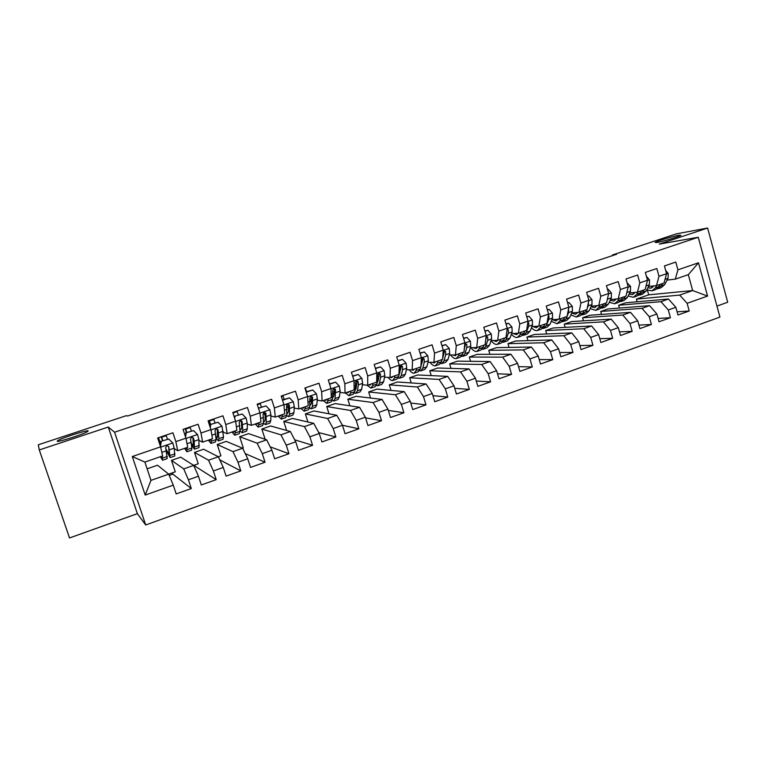 <?xml version="1.0" encoding="UTF-8"?>
<svg xmlns="http://www.w3.org/2000/svg" width="766" height="766" viewBox="0 0 766 766"><rect width="100%" height="100%" fill="white"/><g stroke="black" fill="none" stroke-linecap="round" stroke-linejoin="round"><path stroke-width="1.15" d="M656.941 242.506L655.074 242.391C656.615 241.175 672.931 236.273 678.877 235.239L680.907 235.325C679.432 236.531 662.628 241.568 656.941 242.506M57.182 441.197L57.833 440.574C62.008 437.855 87.966 429.611 88.176 430.932L87.544 431.574C83.58 434.245 56.837 442.719 57.182 441.197M716.947 306.084L727.7 302.235L707.621 228.038L676.282 233.879L612.522 254.954L612.695 255.557M145.712 524.997L719.935 317.095L698.247 237.269L114.574 432.206L145.712 524.997L137.373 513.66L108.265 427.045L39.286 449.948L69.534 537.962L137.373 513.66M358.833 428.807L342.44 425.264L345.083 433.709L358.833 428.807L356.219 420.4L365.344 417.173L367.939 425.551L381.506 420.716L378.931 412.367L387.941 409.178L390.497 417.508L403.893 412.74L401.355 404.429L410.241 401.288L412.769 409.571L425.982 404.86L423.483 396.606L432.254 393.494L434.743 401.738L447.794 397.085L445.324 388.869L453.979 385.805L456.44 394.002L469.328 389.406L466.887 381.238L475.437 378.213L477.86 386.361L490.585 381.822L488.181 373.703L496.617 370.725L499.011 378.816L511.573 374.344L509.198 366.272L517.538 363.323L519.894 371.376L532.303 366.952L529.957 358.919L538.192 356.008L540.518 364.022L552.774 359.647L550.467 351.671L558.586 348.789L560.894 356.755L572.987 352.446L570.708 344.499L578.742 341.665L581.011 349.583L592.961 345.322L590.71 337.423L598.639 334.618L600.879 342.498L612.685 338.294L610.464 330.433L618.296 327.666L620.508 335.498L632.17 331.343L629.978 323.53L637.714 320.791L639.897 328.585L651.416 324.478L649.252 316.712L656.893 314.003L659.047 321.758L670.432 317.699L668.297 309.971L675.851 307.3L677.977 315.008L689.228 310.996L677.096 311.81M307.913 421.999L305.366 413.937L313.945 410.959L336.791 415.258L342.45 425.274L333.2 428.548L335.853 436.993L318.761 432.589M145.195 495.075L132.298 456.536L160.592 446.856L162.631 455.933L144.87 462.061L150.969 480.368L145.195 495.075L173.279 485.137L176.19 493.926L191.309 488.536L188.426 479.784L198.451 476.232L201.314 484.964L216.223 479.65L213.379 470.946L223.27 467.452L226.094 476.126L240.802 470.889L237.996 462.233L247.753 458.786L250.539 467.413L265.046 462.243L262.288 453.644L271.911 450.236L274.659 458.815L288.964 453.711L286.245 445.17L295.733 441.81L298.443 450.331L312.566 445.295L309.876 436.802L319.25 433.489L321.921 441.963L335.853 436.993M637.14 301.785L636.383 299.104L648.687 294.833L692.665 290.553L707.564 296.078L698.496 262.795L677.92 269.833L675.794 262.077L664.438 265.936L666.583 273.711L658.98 276.306L656.826 268.521L645.336 272.418L647.509 280.232L639.821 282.865L637.638 275.032L626.004 278.987L628.206 286.838L620.422 289.51L618.21 281.629L606.433 285.632L608.664 293.531L600.783 296.231L598.543 288.303L586.622 292.353L588.882 300.301L580.896 303.03L578.627 295.063L566.562 299.161L568.851 307.156L560.769 309.914L558.471 301.909L546.254 306.055L548.571 314.089L540.394 316.894L538.058 308.842L525.696 313.035L528.042 321.117L519.76 323.951L517.395 315.851L504.871 320.111L507.255 328.231L498.858 331.103L496.464 322.965L483.786 327.264L486.199 335.431L477.697 338.342L475.274 330.156L462.425 334.512L464.876 342.737L456.268 345.677L453.807 337.442L440.795 341.856L443.275 350.119L434.552 353.107L432.062 344.824L418.878 349.296L421.396 357.607L412.558 360.633L410.03 352.303L396.683 356.841L399.23 365.19L390.287 368.255L387.72 359.876L374.191 364.472L376.776 372.879L367.709 375.982L365.114 367.556L351.403 372.209L354.026 380.664L344.834 383.804L342.201 375.33L328.308 380.051L330.969 388.554L321.663 391.732L318.991 383.211L304.916 387.989L307.606 396.549L298.175 399.775L295.465 391.196L281.199 396.041L283.927 404.649L274.372 407.914L271.624 399.297L257.156 404.199L259.933 412.855L250.243 416.177L247.456 407.502L232.787 412.472L235.602 421.185L225.779 424.546L222.954 415.814L208.093 420.86L210.947 429.621L200.989 433.029L198.116 424.249L183.045 429.362L185.946 438.181L175.845 441.628L172.934 432.8L157.652 437.98L160.592 446.856M707.564 296.078L687.112 303.307L689.228 310.996M169.19 475.389L172.829 474.116L172.407 472.823M39.286 449.948L38.3 444.787L126.591 415.593L127.443 416.072L616.64 254.255L612.522 254.954M194.21 466.609L195.167 466.274L194.746 465M625.765 302.79L668.469 299.027L660.953 301.67L618.65 305.261L625.765 302.79M675.851 307.3L668.469 299.027M668.297 309.971L660.953 301.67M698.496 262.795L688.318 274.649L675.296 279.14L667.109 280.097M677.92 269.833L675.296 279.14M607.917 308.985L649.597 305.644L641.994 308.315L600.716 311.475L607.917 308.985M656.893 314.003L649.597 305.644M649.252 316.712L641.994 308.315M666.583 273.711L664.045 283.018L656.5 285.622L648.476 286.503M658.98 276.306L656.5 285.622M589.858 315.247L630.504 312.337L622.796 315.037L582.581 317.775L589.858 315.247M637.714 320.791L630.504 312.337M629.978 323.53L622.796 315.037M647.509 280.232L645.116 289.548L637.484 292.172L629.623 292.985M639.821 282.865L637.484 292.172M571.599 321.576L611.172 319.106L603.378 321.844L564.236 324.133L571.599 321.576M618.296 327.666L611.172 319.106M610.464 330.433L603.378 321.844M628.206 286.838L625.966 296.145L618.239 298.817L610.54 299.554M620.422 289.51L618.239 298.817M553.129 327.992L591.611 325.962L583.721 328.729L545.679 330.567L553.129 327.992M598.639 334.618L591.611 325.962M590.71 337.423L583.721 328.729M608.664 293.531L606.576 302.838L598.753 305.529L591.228 306.189M600.783 296.231L598.753 305.529M534.448 334.464L571.809 332.904L563.824 335.7L526.912 337.078L534.448 334.464M578.742 341.665L571.809 332.904M570.708 344.499L563.824 335.7M588.882 300.301L586.957 309.598L579.039 312.327L571.685 312.911M580.896 303.03L579.039 312.327M515.556 341.023L551.759 339.932L543.668 342.766L507.935 343.666L515.556 341.023M558.586 348.789L551.759 339.932M550.467 351.671L543.668 342.766M568.851 307.156L567.089 316.454L559.075 319.211L551.903 319.709M560.769 309.914L559.075 319.211M496.445 347.649L531.46 347.036L523.274 349.909L488.737 350.321L496.445 347.649M538.192 356.008L531.46 347.036M529.957 358.919L523.274 349.909M548.571 314.089L546.981 323.386L538.862 326.182L531.882 326.584M540.394 316.894L538.862 326.182M477.113 354.361L510.912 354.246L502.62 357.147L469.309 357.061L477.113 354.361M517.538 363.323L510.912 354.246M509.198 366.272L502.62 357.147M528.042 321.117L526.615 330.405L518.41 333.239L511.611 333.555M519.76 323.951L518.41 333.239M457.551 361.14L490.106 361.533L481.709 364.472L449.661 363.879L457.551 361.14M496.617 370.725L490.106 361.533M488.181 373.703L481.709 364.472M507.255 328.231L506.01 337.519L497.689 340.382L491.092 340.602M498.858 331.103L497.689 340.382M437.759 368.006L469.031 368.915L460.529 371.893L429.774 370.782L437.759 368.006M475.437 378.213L469.031 368.915M466.887 381.238L460.529 371.893M486.199 335.431L485.127 344.719L476.711 347.62L470.314 347.735M477.697 338.342L476.711 347.62M417.729 374.957L447.698 376.393L439.081 379.409L409.657 377.762L417.729 374.957M453.979 385.805L447.698 376.393M445.324 388.869L439.081 379.409M464.876 342.737L463.995 352.006L455.464 354.945L449.269 354.964M456.268 345.677L455.464 354.945M397.468 381.985L426.078 383.967L417.355 387.022L389.3 384.819L397.468 381.985M432.254 393.494L426.078 383.967M423.483 396.606L417.355 387.022M443.275 350.119L442.585 359.388L433.949 362.366L427.964 362.27M422.305 362.184L421.779 362.174M434.552 353.107L433.949 362.366M376.958 389.099L404.189 391.637L395.352 394.739L368.695 391.972L376.958 389.099M410.241 401.288L404.189 391.637M401.355 404.429L395.352 394.739M421.396 357.607L420.898 366.866L412.146 369.882L406.382 369.681M400.742 369.48L400.034 369.451M412.558 360.633L412.146 369.882M356.209 396.3L382.014 399.412L373.061 402.552L347.841 399.201L356.209 396.3M387.941 409.178L382.014 399.412M378.931 412.367L373.061 402.552M399.23 365.19L398.942 374.44L390.076 377.494L384.522 377.169M378.902 376.843L378.002 376.786M390.287 368.255L390.076 377.494M335.202 403.586L359.551 407.282L350.483 410.461L326.728 406.526L335.202 403.586M365.344 417.173L359.551 407.282M356.219 420.4L350.483 410.461M376.776 372.879L376.69 382.11L367.709 385.212L362.385 384.762M356.774 384.283L355.673 384.187M367.709 375.982L367.709 385.212M305.366 413.937L327.599 418.475L336.791 415.258M333.2 428.548L327.599 418.475M354.026 380.664L354.151 389.884L345.054 393.025L339.96 392.441M334.349 391.799L333.019 391.646M344.834 383.804L345.054 393.025M292.421 418.428L313.725 423.339L304.418 426.605L283.746 421.444L292.421 418.428M319.25 433.489L313.725 423.339M309.876 436.802L304.418 426.605M330.969 388.554L331.314 397.755L322.093 400.944L317.239 400.216M311.618 399.373L310.048 399.134M321.663 391.732L322.093 400.944M270.637 425.982L290.362 431.526L280.921 434.839L261.848 429.037L270.637 425.982M295.733 441.81L290.362 431.526M286.245 445.17L280.921 434.839M307.606 396.549L308.181 405.741L298.836 408.958L294.211 408.077M288.581 407.005L287.403 406.775M298.175 399.775L298.836 408.958M248.577 433.642L266.673 439.828L257.108 443.179L239.681 436.725L248.577 433.642M271.911 450.236L266.673 439.828M262.288 453.644L257.108 443.179M283.927 404.649L284.732 413.822L275.262 417.087L270.877 416.034M265.218 414.674L264.567 414.511M274.372 407.914L275.262 417.087M226.248 441.388L242.669 448.234L232.979 451.634L217.238 444.51L226.248 441.388M247.753 458.786L242.669 448.234M237.996 462.233L232.979 451.634M259.933 412.855L260.967 422.018L251.372 425.331L247.226 424.077M250.243 416.177L251.372 425.331M203.632 449.23L218.348 456.766L208.524 460.203L194.507 452.4L203.632 449.23M223.27 467.452L218.348 456.766M213.379 470.946L208.524 460.203M235.602 421.185L236.886 430.329L227.157 433.68L223.26 432.206M225.779 424.546L227.157 433.68M180.728 457.178L193.683 465.402L183.725 468.897L171.488 460.385L180.728 457.178M198.451 476.232L193.683 465.402M188.426 479.784L183.725 468.897M210.947 429.621L212.469 438.746L202.617 442.145L198.94 440.402M200.989 433.029L202.617 442.145M147.129 468.83L157.537 465.221L168.683 474.164L175.27 471.827L171.488 460.385M150.969 480.368L168.683 474.164L173.279 485.137M185.946 438.181L187.727 447.277L177.731 450.724L174.275 448.627M175.845 441.628L177.731 450.724M108.265 427.045L114.574 432.206M707.621 228.038L659.248 244.105L698.247 237.269M636.383 299.104L679.681 295.101L692.665 290.553L688.318 274.649M648.687 294.833L647.375 290.113M193.645 465.383L198.241 463.775L194.507 452.4M218.31 456.747L220.914 455.827L217.238 444.51M242.631 448.225L243.32 447.976L239.681 436.725M265.141 439.301L261.848 429.037M286.618 430.482L283.746 421.444M329.016 413.793L326.728 406.526M349.899 405.817L347.841 399.201M370.562 398.033L368.695 391.972M391.005 390.411L389.3 384.819M411.237 382.943L409.657 377.762M431.229 375.608L429.774 370.782M451.011 368.398L449.661 363.879M470.573 361.303L469.309 357.061M489.914 354.313L488.737 350.321M509.045 347.429L507.935 343.666M527.956 340.65L526.912 337.078M546.665 333.957L545.679 330.567M565.155 327.35L564.236 324.133M583.453 320.839L582.581 317.775M601.549 314.405L600.716 311.475M619.435 308.056L618.65 305.261M132.298 456.536L144.87 462.061M687.112 303.307L679.681 295.101M191.309 488.536L172.829 474.116M216.223 479.65L195.167 466.274M240.802 470.889L219.775 459.868M265.046 462.243L245.254 453.606M288.964 453.711L270.207 446.856M312.566 445.295L294.69 439.808M381.506 420.716L365.545 417.843M403.893 412.74L388.314 410.423M425.982 404.86L410.767 403.021M447.794 397.085L432.905 395.649M469.328 389.406L454.736 388.314M490.585 381.822L476.28 381.037M511.573 374.344L497.536 373.808M532.303 366.952L518.515 366.655M552.774 359.647L539.226 359.56M572.987 352.446L559.668 352.523M592.961 345.322L579.852 345.562M612.685 338.294L599.788 338.677M632.17 331.343L619.474 331.85M651.416 324.478L638.921 325.1M670.432 317.699L658.128 318.426M161.683 456.258L161.473 457.091L160.908 456.526M162.325 456.038L162.545 460.222L160.353 456.718M168.75 439.052L160.841 441.36L168.75 439.052L172.857 443.093L174.208 448.139L174.782 455.981L170.282 457.541M167.448 439.11L166.021 435.145M161.243 441.609L160.487 446.53M160.19 445.63L160.841 441.36M166.548 451.155L170.138 457.589L168.683 446.53L166.969 445.534L165.686 447.555L167.199 458.604L162.67 460.175M159.472 443.476L160.544 443.313M162.574 440.776L161.138 436.802M160.477 443.131L158.524 437.683M161.434 436.697L162.861 440.68M168.683 446.53L169.075 454.468L166.174 449.316M186.205 447.804L185.879 448.665L185.238 448.139M187.009 447.526L186.942 451.777L184.539 448.378M193.559 430.597L185.688 432.895L193.559 430.597L197.609 434.619L198.873 439.665L199.016 447.603L194.612 449.125M191.414 430.942L189.978 427.007M186.148 433.116L185.554 437.003M185.219 435.969L185.688 432.895M191.557 444.998L194.44 449.182L194.21 441.264L193.482 438.018L191.787 437.032L190.533 439.033L191.883 447.966L191.538 450.188L187.105 451.72M186.54 432.608L185.094 428.663M185.449 428.548L186.885 432.493M193.482 438.018L192.946 437.769L193.377 446.08L191.385 443.38M210.391 439.464L209.961 440.354L209.242 439.856M211.359 439.129L211.014 443.447L208.4 440.144M218.032 422.248L210.19 424.546L218.032 422.248L222.025 426.26L223.519 437.032L222.925 439.32L218.616 440.814M215.074 422.889L213.637 418.983M210.727 424.747L210.286 427.61M209.903 426.432L210.19 424.546L208.745 420.639M215.983 438.047L218.406 440.89L218.961 438.602L217.956 429.63L216.28 428.644L215.035 430.636L216.079 439.598L215.552 441.877L211.215 443.38M209.166 420.496L210.602 424.412M217.956 429.63L217.343 429.41L217.362 437.798L215.859 436.304M234.262 431.229L233.726 432.158L232.931 431.689M235.382 430.846L234.769 435.232L231.954 432.024M242.18 414.023L234.367 416.311L242.18 414.023L246.125 418.016L247.217 423.043L247.303 428.816L246.528 431.162L242.315 432.618M238.418 414.933L236.981 411.055M241.52 422.506L240.543 420.352M234.971 416.484L234.683 418.341M234.262 417.03L234.367 416.311M239.95 430.731L242.075 432.704L242.812 430.368L242.094 421.357L240.438 420.371L239.212 422.344L239.969 431.354L239.251 433.68L234.999 435.145M242.094 421.357L241.414 421.156L241.644 427.677L241.031 429.63L239.892 428.845M257.826 423.1L257.185 424.058L256.304 423.627M259.09 422.669L258.219 427.112L255.202 424.01M258.448 408.23L266.003 405.903L269.891 409.877L270.905 414.894L270.771 420.706L269.824 423.1L265.697 424.527M261.474 407.081L260.028 403.232M265.199 415.756L263.638 412.51M258.889 408.326L258.755 409.197M266.003 405.903L258.41 408.115M259.08 424.747L263.533 423.215L265.419 424.623L266.338 422.238L265.907 413.19L264.27 412.213L263.064 414.167L263.533 423.215L262.633 425.59L258.477 427.026M265.907 413.19L265.16 413.018L265.151 419.577L264.394 421.578L263.552 421.204M281.074 415.086L280.327 416.072L279.389 415.67M282.482 414.598L281.361 419.107L278.154 416.091M282.539 400.264L289.51 397.889L293.349 401.844L294.288 406.861L293.943 412.711L292.813 415.143L288.772 416.541M284.224 399.325L282.778 395.505M288.495 408.757L286.647 405.224M289.51 397.889L282.434 399.938M286.752 415.66L288.476 416.647L289.567 414.224L289.414 405.137L287.796 404.151L286.608 406.095L286.79 415.182L285.718 417.594L281.649 419.002M289.414 405.137L288.6 404.984L288.351 411.591L287.451 413.621L286.877 413.487M304.025 407.177L303.183 408.192L302.168 407.809M305.577 406.641L304.198 411.198L300.818 408.278M306.237 392.192L312.71 389.98L316.502 393.925L317.354 398.923L316.808 404.812L315.515 407.292L311.551 408.661M306.687 391.675L305.232 387.883M311.427 401.633L310.096 399.412M312.71 389.98L306.132 391.866M309.636 408.067L311.226 408.776L312.48 406.306L312.605 397.181L311.015 396.204L309.837 398.129L309.751 407.244L308.507 409.714L304.523 411.093M312.605 397.181L311.724 397.056L311.255 403.692L309.876 405.75M326.68 399.364L325.741 400.407L324.65 400.053M328.365 398.78L326.756 403.404L323.185 400.561M329.619 384.226L335.613 382.177L339.348 386.102L340.133 391.1L339.376 397.008L337.921 399.536L334.043 400.877M334.033 394.442L333.133 393.14M335.613 382.177L329.514 383.89M332.205 400.494L333.689 401.001L335.106 398.483L335.498 389.339L333.928 388.352L332.77 390.267L332.406 399.421L331.008 401.93L327.101 403.28M335.498 389.339L334.55 389.233L333.861 395.907L332.578 398.023M349.037 391.646L348.013 392.719L346.854 392.403M350.857 391.024L350.55 393.15L349.018 395.696L345.275 392.948M352.686 376.355L358.21 374.478L361.897 378.385L362.615 383.364L361.657 389.32L360.039 391.886L356.247 393.197M356.324 387.232L355.587 386.303M358.21 374.478L352.59 376.029M354.466 392.968L355.864 393.331L357.444 390.765L358.364 384.829L358.095 381.583L356.544 380.616L355.395 382.512L355.673 385.748L354.782 391.694L353.212 394.241L349.392 395.562M358.095 381.583L357.09 381.506L356.18 388.218L355.175 390.248M371.117 384.034L369.997 385.135L368.781 384.838M373.071 383.364L372.688 385.499L370.993 388.094L366.857 385.135M375.455 368.599L380.52 366.876L384.159 370.763L384.8 375.742L383.661 381.717L381.88 384.321L378.165 385.614M378.318 380.041L377.724 379.381M380.52 366.876L375.359 368.274M376.432 385.499L377.753 385.748L379.496 383.153L380.606 377.178L380.396 373.942L378.864 372.965L377.734 374.852L377.954 378.088L376.862 384.063L375.139 386.658L371.405 387.95M380.396 373.942L379.333 373.885L378.213 380.625L377.121 382.674M392.92 376.518L391.713 377.638L390.43 377.37M394.997 375.8L394.547 377.954L392.699 380.578C391.445 380.769 389.923 379.697 388.132 377.379M397.927 360.939L402.543 359.369L406.133 363.237L406.708 368.207L405.377 374.21L403.452 376.862L399.814 378.117M400.024 372.87L399.546 372.41M402.543 359.369L397.832 360.614M398.119 378.098L399.373 378.27L401.269 375.627L402.571 369.633L402.409 366.387L400.905 365.42L399.785 367.297L399.948 370.533L398.674 376.527L396.798 379.16L393.13 380.434M402.409 366.387L401.288 366.359L398.981 375.062M414.444 369.088L413.152 370.246L411.553 369.863M416.647 368.331L416.13 370.495L414.138 373.166C412.75 373.377 411.093 372.247 409.168 369.777M420.113 353.385L424.287 351.958L427.83 355.817L428.338 360.767L426.825 366.809L424.757 369.49L421.185 370.725M424.287 351.958L420.017 353.059M420.726 366.924L420.208 369.088L418.179 371.769L414.588 373.004M419.519 370.782L420.726 370.888L422.775 368.207L424.249 362.174L424.153 358.938L422.66 357.971L421.559 359.829L420.946 366.024M424.153 358.938L422.976 358.928L420.591 367.489M435.701 361.763L434.332 362.931L432.254 362.337M438.028 360.958L437.443 363.132L435.308 365.842C433.786 366.081 432.014 364.903 429.975 362.308M442.011 345.916L445.755 344.643L449.259 348.482L449.699 353.423L448.005 359.484L445.793 362.213L442.298 363.419M445.755 344.643L441.915 345.6M442.059 359.57L441.465 361.744L439.301 364.453L435.787 365.669M440.661 363.534L441.81 363.591L444.002 360.872L445.659 354.811L445.611 351.584L444.146 350.608L443.169 351.46M445.611 351.584L444.385 351.594L442.652 358.44M443.083 352.638L442.767 356.956M456.699 354.524L455.243 355.721L452.783 354.955M459.14 353.681L458.499 355.864L456.21 358.603C454.573 358.881 452.687 357.665 450.542 354.955M463.622 338.553L466.954 337.413L470.41 341.234L470.793 346.175L468.926 352.264L466.571 355.022L463.152 356.2M466.954 337.413L463.535 338.237M463.114 352.303L462.463 354.495L460.155 357.243L456.718 358.431M461.525 356.372L462.635 356.382L464.972 353.624L466.8 347.544L466.81 344.317L464.78 343.656M466.81 344.317L465.517 344.346L464.282 348.951M464.455 347.18L464.368 348.032M477.438 347.371L475.897 348.587L473.101 347.687M479.985 346.491L479.286 348.683L476.864 351.46C475.111 351.766 473.11 350.522 470.87 347.726M484.964 331.276L487.894 330.28L491.303 334.091L491.619 339.012L489.579 345.121L487.09 347.917L483.748 349.076M487.894 330.28L484.878 330.96M483.921 345.131L483.202 347.333L480.751 350.11L477.39 351.278M482.14 349.286L483.212 349.267L485.673 346.471L487.683 340.363L487.741 337.136L486.104 336.245M487.741 337.136L486.4 337.193L485.701 339.788M497.919 340.305L496.301 341.55L493.199 340.535M500.581 339.386L499.815 341.588L497.258 344.403C495.42 344.738 493.352 343.503 491.054 340.707M506.039 324.095L508.567 323.233L511.937 327.025L512.195 331.937L509.993 338.074L507.36 340.908L504.085 342.038M508.567 323.233L505.943 323.779M504.459 338.045L503.693 340.248L501.108 343.072L497.804 344.212M502.496 342.278L503.53 342.23L506.135 339.405L508.298 333.277L508.413 330.05L507.14 329.064M508.413 330.05L507.015 330.127L506.891 330.902M518.199 333.248L516.456 334.598L513.076 333.488M520.918 332.377L520.095 334.579L517.404 337.433C515.604 337.777 513.593 336.705 511.372 334.225M526.845 317.009L528.99 316.272L532.313 320.044L532.514 324.956L530.149 331.113L527.391 333.976L524.183 335.087M528.99 316.272L526.759 316.693M524.758 331.056L523.925 333.258L521.206 336.111L517.979 337.231M522.613 335.355L523.609 335.288L526.338 332.425L528.664 326.278L528.827 323.051L527.898 322.074M538.278 326.22L536.372 327.724L532.724 326.536M541.016 325.445L540.135 327.666L537.32 330.539C535.549 330.902 533.586 329.974 531.432 327.762M547.393 310L549.165 309.397L552.439 313.16L552.583 318.053L550.065 324.229L547.183 327.13L544.042 328.212M549.165 309.397L547.307 309.694M544.798 324.142L543.917 326.354L541.074 329.246L537.914 330.338M542.481 328.509L543.439 328.423L546.292 325.531L548.791 319.355L548.992 316.138L548.379 315.257M558.108 319.278L556.049 320.935L552.162 319.69M560.865 318.599L559.927 320.83L556.987 323.731L551.252 321.318M567.692 303.087L569.09 302.608L572.326 306.352L572.413 311.235L569.741 317.44L566.735 320.36L563.661 321.423M569.09 302.608L567.596 302.781M564.609 317.306L563.661 319.537L560.693 322.448L557.6 323.52M557.351 319.336L557.935 319.556M562.11 321.739L563.039 321.643L566.017 318.723L566.964 316.492M567.175 316.013L568.659 312.528L568.573 308.621M577.708 312.432L575.496 314.223L571.608 313.103M580.475 311.839L579.489 314.07L576.425 317.009L570.823 314.922M587.733 296.25L588.767 295.896L591.974 299.63L591.994 304.504L589.178 310.718L586.057 313.677L583.041 314.721M584.171 310.565L583.175 312.796L580.092 315.745L577.057 316.789M576.396 312.538L577.382 312.911M581.499 315.056L585.502 311.992L586.507 309.761M587.283 308.037L588.298 305.778L588.489 302.197M588.767 295.896L587.666 296.021M597.059 305.682L594.703 307.597L590.998 306.706M599.845 305.155L598.811 307.396L595.622 310.364L590.155 308.564M607.534 289.51L608.214 289.27L611.383 292.985L611.354 297.85L608.386 304.083L605.14 307.07L602.2 308.095M603.503 303.891L602.459 306.132L599.251 309.11L596.283 310.134M595.249 305.835L596.599 306.343M600.668 308.439L604.757 305.337L605.81 303.097M607.16 300.234L608.06 296.203M608.214 289.27L607.486 289.356M616.19 299.008L613.69 301.048L610.157 300.358M618.995 298.548L617.903 300.799L614.61 303.796L609.257 302.244M627.086 282.845L630.552 286.417L630.475 291.272L627.364 297.534L624.012 300.54L621.13 301.545M622.605 297.304L621.504 299.554L618.191 302.56L615.28 303.566M613.911 299.228L615.586 299.841M619.608 301.9L623.773 298.769L624.884 296.519M626.818 292.593L627.287 290.659M635.091 292.421L632.457 294.565L629.097 294.058M637.915 292.028L636.776 294.278L633.367 297.304L628.139 295.982M646.418 276.258L649.501 279.935L649.377 284.77L646.131 291.051L642.664 294.087L639.84 295.063M641.487 290.793L640.338 293.052L636.9 296.078L634.057 297.064M632.362 292.708L634.353 293.416M638.317 295.446L642.578 292.277L643.737 290.017M653.762 285.919L650.995 288.169L647.806 287.796M656.615 285.574L655.418 287.834L651.904 290.889L646.791 289.768M665.692 270.484L668.23 273.529L668.048 278.355L664.668 284.646L661.096 287.71L658.329 288.667M660.139 284.358L658.942 286.618L655.399 289.682L652.613 290.649M650.631 286.264L652.9 287.059M656.816 289.05L661.163 285.852L662.37 283.592M172.762 442.987L160.659 447.133M167.352 456.44L162.651 458.058M157.825 438.506L158.715 438.209M161.616 437.223L166.212 435.663M174.993 453.798L170.311 455.416M166.49 450.791L161.837 452.4M174.208 448.139L169.487 449.766M197.513 434.514L185.994 438.458M191.883 447.966L187.249 449.565M185.64 429.065L190.169 427.524M199.419 445.362L194.803 446.951M191.261 442.279L187.028 443.734M198.873 439.665L194.21 441.264M221.929 426.164L210.995 429.908M216.079 439.598L211.512 441.178M209.357 421.013L213.829 419.49M223.519 437.032L218.961 438.602M215.696 433.882L211.876 435.193M223.203 431.296L218.607 432.876M246.02 417.91L235.641 421.463M239.969 431.354L235.449 432.914M232.96 412.989L237.173 411.562M247.303 428.816L242.812 430.368M239.806 425.59L236.388 426.767M247.217 423.043L242.678 424.603M269.795 409.781L259.961 413.142M257.328 404.716L260.22 403.739M270.771 420.706L266.338 422.238M263.6 417.413L260.564 418.456M270.905 414.894L266.424 416.436M293.254 401.748L283.956 404.927M286.79 415.182L282.395 416.694M281.361 396.558L282.97 396.003M293.943 412.711L289.567 414.224M287.068 409.341L284.416 410.25M294.288 406.861L289.864 408.374M316.406 393.829L307.626 396.826M309.751 407.244L305.414 408.747M316.808 404.812L312.48 406.306M310.24 401.374L307.951 402.16M317.354 398.923L312.997 400.426M339.252 386.007L330.979 388.841M332.406 399.421L328.126 400.896M339.376 397.008L335.106 398.483M333.105 393.513L331.18 394.174M340.133 391.1L335.824 392.575M361.801 378.289L354.026 380.951M354.782 391.694L350.55 393.15M361.657 389.32L357.444 390.765M355.673 385.748L354.103 386.294M362.615 383.364L358.364 384.829M384.072 370.667L376.776 373.166M376.862 384.063L372.688 385.499M383.661 381.717L379.496 383.153M377.954 378.088L376.728 378.519M384.8 375.742L380.606 377.178M406.047 363.141L399.22 365.478M398.674 376.527L394.547 377.954M405.377 374.21L401.269 375.627M399.948 370.533L399.048 370.84M406.708 368.207L402.571 369.633M427.744 355.721L421.377 357.894M420.208 369.088L416.13 370.495M426.825 366.809L422.775 368.207M421.664 363.065L421.089 363.256M428.338 360.767L424.249 362.174M449.173 348.386L443.255 350.407M441.465 361.744L437.443 363.132M448.005 359.484L444.002 360.872M449.699 353.423L445.659 354.811M470.324 341.138L464.847 343.015M462.463 354.495L458.499 355.864M468.926 352.264L464.972 353.624M470.793 346.175L466.8 347.544M491.217 333.995L486.161 335.719M483.202 347.333L479.286 348.683M489.579 345.121L485.673 346.471M491.619 339.012L487.683 340.363M511.851 326.929L507.216 328.518M503.693 340.248L499.815 341.588M509.993 338.074L506.135 339.405M512.195 331.937L508.298 333.277M532.236 319.958L527.994 321.404M523.925 333.258L520.095 334.579M530.149 331.113L526.338 332.425M532.514 324.956L528.664 326.278M527.736 323.118L528.827 323.051M552.363 313.064L548.523 314.376M543.917 326.354L540.135 327.666M550.065 324.229L546.292 325.531M552.583 318.053L548.791 319.355M548.217 316.195L548.992 316.138M572.25 306.256L568.803 307.444M563.661 319.537L559.927 320.83M569.741 317.44L566.017 318.723M572.413 311.235L568.659 312.528M591.888 299.535L588.824 300.588M583.175 312.796L579.489 314.07M589.178 310.718L585.502 311.992M591.994 304.504L588.298 305.778M611.297 292.89L608.597 293.818M602.459 306.132L598.811 307.396M608.386 304.083L604.757 305.337M611.354 297.85L607.697 299.104M630.475 286.331L628.139 287.126M621.504 299.554L617.903 300.799M627.364 297.534L623.773 298.769M630.475 291.272L626.856 292.516M649.424 279.839L647.442 280.519M640.338 293.052L636.776 294.278M646.131 291.051L642.578 292.277M649.377 284.77L646.054 285.919M668.153 273.433L666.506 273.998M658.942 286.618L655.418 287.834M664.668 284.646L661.163 285.852M668.048 278.355L665.032 279.389M57.833 440.574L58.082 441.293M516.456 334.598L516.935 334.426M536.372 327.724L536.87 327.551M556.049 320.935L556.566 320.753M575.496 314.223L576.022 314.041M594.703 307.597L595.249 307.405M613.69 301.048L614.255 300.846M632.457 294.565L633.032 294.374M650.995 288.169L651.588 287.968"/></g></svg>
